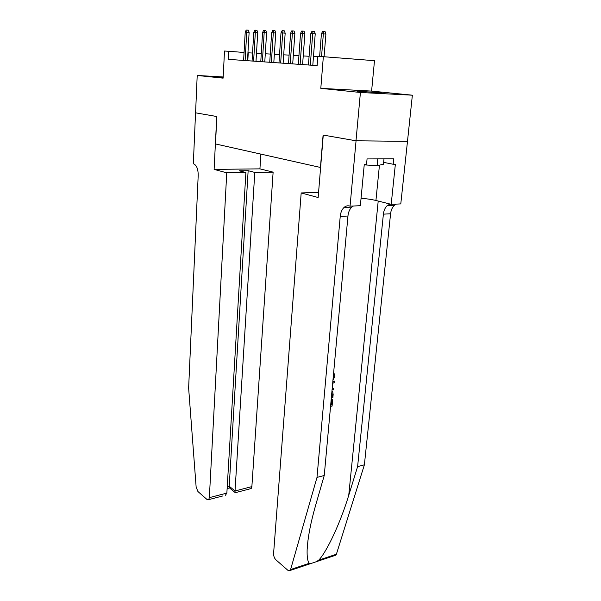 <?xml version="1.0" encoding="UTF-8"?>
<svg xmlns="http://www.w3.org/2000/svg" width="601" height="601" viewBox="0 0 601 601"><rect width="100%" height="100%" fill="white"/><g stroke="black" fill="none" stroke-linecap="round" stroke-linejoin="round"><path stroke-width="0.9" d="M381.92 92.824L356.979 91.179L381.92 92.824M223.174 77.146L218.892 77.011L223.151 77.499M356.055 140.799L323.263 135.082L318.154 197.526L301.184 192.944L273.59 553.461C273.56 556.053 274.319 558.164 275.867 559.779L287.902 570.319L290.343 570.402L316.997 477.412L340.226 216.42C340.632 212.514 341.886 209.539 344.012 207.48C345.673 205.993 347.468 205.497 349.414 205.978L350.052 206.158L356.055 140.799L407.486 141.363L412.369 95.198L371.598 91.089L374.491 60.686L317.861 56.276L317.133 65.607L228.117 59.341L228.538 51.258L224.504 51.032L223.121 78.16L197.203 75.456L223.181 76.973M407.425 141.355L355.995 140.784L360.42 92.486L412.369 95.198M355.995 140.784L323.098 135.052L320.446 167.454L215.496 143.947L216.856 116.534L195.58 112.823L197.203 75.456M371.598 91.089L320.806 88.355L360.42 92.486M320.806 88.355L323.346 56.584M252.54 53.046L247.943 52.783M244.059 52.475L228.538 51.258M317.824 56.764L313.474 56.517M309.102 56.269L303.235 55.938M298.937 55.69L293.311 55.367M289.089 55.127L283.687 54.819M279.533 54.586L274.349 54.293M270.27 54.06L265.289 53.774M261.277 53.549L256.492 53.271M247.792 60.724L248.251 52.805M247.484 60.701L249.122 32.386L246.741 32.161L245.118 60.536M245.216 32.131L246.207 30.05L247.056 30.065L246.741 32.161L245.216 32.131L243.608 60.431M247.056 30.065L248.378 30.193L249.122 32.386M383.994 158.852L383.453 164.246L377.135 165.666L364.221 164.877M377.804 158.882L377.135 165.666M226.75 172.818L209.343 497.643L226.862 493.098L245.892 172.54L226.75 172.818L214.114 169.399L216.743 116.511L195.58 112.823M222.625 495.998L208.72 499.626L207.09 499.544L197.924 491.52L196.144 487.08L188.631 388.066L198.202 175.327C198.172 169.114 196.677 165.305 193.717 163.885L193.334 163.788L195.543 112.823M260.864 154.111L259.933 168.858L214.114 169.399M259.933 168.858L273.124 172.141L254.786 172.412L248.145 170.699L239.303 170.819L245.892 172.54M254.786 172.412L235.021 490.979L251.872 486.607L251.195 488.545L250.084 488.838M273.124 172.141L251.872 486.607M208.72 499.626L209.343 497.643M248.145 170.699L229.214 486.224L235.021 490.979L235.111 492.542L235.742 492.572M229.665 488.072L229.214 486.224L227.246 486.727M225.375 495.277L226.862 493.098M331.812 399.635L332.699 399.455L331.219 399.304L330.723 404.646L331.324 404.984L331.812 399.635L331.219 399.304M316.997 477.412L324.247 475.481L315.773 504.802C310.672 522.547 307.787 537.527 307.134 549.765C306.931 556.781 307.629 561.296 309.23 563.31L310.709 563.588L316.374 561.687L318.763 560.124C326.854 551.763 340.647 522.254 348.738 495.314L357.603 466.616L383.393 214.151C383.836 210.388 385.151 207.518 387.344 205.527L390.094 204.062M332.233 388.103L333.705 388.479L332.248 387.93M332.774 382.138L334.381 381.117L332.849 381.387M357.603 466.616L364.386 464.821L390.575 213.776C391.018 210.034 392.348 207.18 394.549 205.204L396.254 204.115M353.426 206.008L351.773 207.127C349.632 209.178 348.362 212.138 347.956 216.014L324.247 475.481M318.763 560.124L336.387 554.235L364.386 464.821M350.052 206.158L360.352 205.7L364.259 164.531L366.527 164.509L367.061 158.927L393.775 158.807L393.212 164.261L395.368 164.246L391.191 204.332L400.784 203.912L407.486 141.363M301.184 192.944L318.575 192.388M361.058 198.24C366.971 198.751 371.929 199.494 375.933 200.479L391.191 204.332M336.387 554.235L335.914 555.151L334.389 555.662M383.641 162.375L393.212 164.261M333.082 378.795L334.021 376.609L333.435 376.294M334.021 376.609L333.45 374.776M333.585 373.266L334.389 373.905L334.922 376.316L332.954 380.23M333.705 388.479L333.585 389.846L332.113 389.418M334.381 381.117L334.261 382.484L332.654 383.461M331.955 391.161L332.721 391.784L333.157 394.451L332.856 397.712L331.324 398.02M331.444 396.735L332.09 396.607L332.263 394.729L331.82 392.596M332.09 396.607L331.482 396.277L331.669 394.399L332.263 394.729M332.699 399.455L332.09 406.081L330.558 406.396M330.678 405.119L331.324 404.984M256.003 61.302L257.739 32.582L255.335 32.349L253.614 61.137M253.772 32.319L254.779 30.208L255.65 30.223L255.335 32.349L253.772 32.319L252.067 61.024M255.65 30.223L256.988 30.35L257.739 32.582M264.778 61.918L266.611 32.777L264.185 32.544L262.367 61.753M262.577 32.507L263.606 30.373L264.508 30.388L264.185 32.544L262.577 32.507L260.774 61.64M264.508 30.388L265.852 30.516L266.611 32.777M273.808 62.557L275.746 32.98L273.305 32.747L271.382 62.384M271.644 32.709L272.704 30.538L273.628 30.553L273.305 32.747L271.644 32.709L269.736 62.271M273.628 30.553L274.98 30.689L275.746 32.98M283.116 63.21L285.167 33.19L282.703 32.95L280.667 63.037M280.99 32.912L282.072 30.711L283.026 30.726L282.703 32.95L280.99 32.912L278.977 62.917M283.026 30.726L284.393 30.861L285.167 33.19M292.702 63.886L294.873 33.408L292.394 33.168L290.238 63.714M290.629 33.123L291.733 30.891L292.717 30.906L292.394 33.168L290.629 33.123L288.495 63.593M292.717 30.906L294.092 31.042L294.873 33.408M302.596 64.585L304.887 33.626L302.386 33.386L300.117 64.405M300.568 33.34L301.694 31.072L302.709 31.087L302.386 33.386L300.568 33.34L298.314 64.284M302.709 31.087L304.098 31.229L304.887 33.626M312.798 65.299L315.224 33.859L312.708 33.611L310.296 65.126M310.822 33.566L311.979 31.26L313.031 31.282L312.708 33.611L310.822 33.566L308.441 64.991M313.031 31.282L314.428 31.417L315.224 33.859M324.089 56.644L325.892 34.099L323.353 33.844L321.558 56.486M321.415 33.799L322.602 31.455L323.676 31.477L323.353 33.844L321.415 33.799L319.634 56.374M323.676 31.477L325.088 31.62L325.892 34.099M348.738 495.314L378.209 201.057M383.393 214.151L390.575 213.776M347.956 216.014L340.226 216.42M290.794 569.47L309.23 563.31M379.449 165.147L375.933 200.479M251.195 488.545L235.194 492.722M229.312 487.779L235.111 492.542M227.133 488.545L229.402 487.967M307.134 549.765L307.937 540.592M351.773 207.127L344.012 207.48M387.344 205.527L394.549 205.204M290.343 570.402L310.709 563.588M316.374 561.687L335.914 555.151"/></g></svg>
